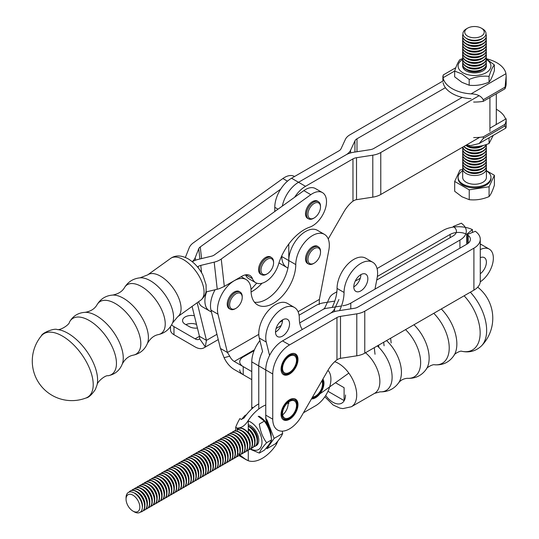 <?xml version="1.0" encoding="UTF-8"?>
<svg xmlns="http://www.w3.org/2000/svg" width="539" height="539" viewBox="0 0 539 539"><rect width="100%" height="100%" fill="white"/><g stroke="black" fill="none" stroke-linecap="round" stroke-linejoin="round"><path stroke-width="0.81" d="M170.492 326.607L170.492 329.875A11.865 6.852 180 0 0 173.969 334.712L195.111 346.921A17.794 10.275 -120 0 0 204.011 347.803A17.794 10.275 -120 0 0 205.278 346.826L206.45 340.372L197.173 302.743M205.278 346.826L199.632 338.809L199.464 336.336L206.45 340.372L216.947 334.315M199.632 338.809A7.91 4.568 60 0 1 199.066 339.247A7.91 4.568 60 0 1 195.111 338.849L199.464 336.336L192.079 306.401M173.969 334.712L173.969 326.641L195.111 338.849M197.415 328.042A8.9 5.134 180 0 1 189.344 326.641L185.153 324.222A8.9 5.134 180 0 1 182.546 320.59A8.9 5.134 180 0 1 194.384 315.739M191.358 306.913L192.1 306.489M173.969 326.641A11.865 6.852 180 0 1 171.651 324.754M185.888 324.646A8.9 5.134 180 0 1 196.526 324.444M251.073 291.963A31.633 18.265 120 0 0 261.967 283.258M215.101 289.746A23.723 13.697 120 0 0 210.992 310.154L217.978 314.19L227.424 352.486L229.742 356.191A7.91 4.568 -120 0 0 234.256 361.453L243.21 366.621A11.865 6.852 180 0 1 239.74 361.777A11.865 6.852 180 0 1 243.21 356.939L254.125 350.633L243.21 356.939A11.865 6.852 180 0 0 239.74 361.777A11.865 6.852 180 0 0 243.21 366.621L251.774 371.566M229.742 356.191L224.089 357.687A17.794 10.275 -120 0 0 234.256 369.525L243.21 374.693A11.865 6.852 180 0 1 239.74 369.848A11.865 6.852 180 0 0 243.21 374.693L251.774 379.638M319.216 304.535L319.384 299.394L328.83 250.19A23.723 13.697 -60 0 0 324.411 234.357L317.424 230.321A23.723 13.697 120 0 0 299.138 236.682A23.723 13.697 120 0 0 288.783 260.553A31.633 18.265 -60 0 1 277.214 289.847A31.633 18.265 -60 0 1 254.482 302.211M258.781 334.382L227.424 352.486L220.431 348.45L224.089 357.687M210.992 310.154L220.431 348.45M288.783 260.553L295.77 264.588A23.723 13.697 -60 0 1 306.132 240.717A23.723 13.697 -60 0 1 324.411 234.357M295.77 264.588A31.633 18.265 -60 0 1 281.964 296.43A31.633 18.265 -60 0 1 257.588 304.906A31.633 18.265 -60 0 1 251.033 290.42A23.723 13.697 -60 0 0 246.121 279.559L241.155 276.696M217.978 314.19A23.723 13.697 -60 0 1 225.996 288.015A23.723 13.697 -60 0 1 246.121 279.559M317.99 246.633A9.938 5.734 120 0 0 317.518 246.303A9.938 5.734 120 0 0 307.58 252.036A9.938 5.734 120 0 0 307.58 263.51A9.938 5.734 120 0 0 308.099 263.753M239.693 291.828A9.938 5.734 120 0 0 239.222 291.505A9.938 5.734 120 0 0 229.291 297.238A9.938 5.734 120 0 0 229.291 308.712A9.938 5.734 120 0 0 229.809 308.955M294.55 176.509L294.449 176.448A19.775 11.413 120 0 0 282.874 178.524L193.279 242.887A15.82 10.174 -6.4 0 0 189.223 247.738L185.672 256.679A5.929 3.813 -6.4 0 1 185.268 257.413M199.902 258.989L198.743 248.742L195.199 257.682A15.82 10.174 173.6 0 1 192.228 261.678M198.743 248.742A5.929 3.813 173.6 0 1 200.265 246.923L280.657 189.176M205.938 291.963L217.237 289.234A15.82 10.174 -6.4 0 0 219.973 288.392L224.318 286.404L241.957 276.231A15.82 9.129 -60 0 1 249.86 275.449A15.82 9.129 -60 0 1 252.461 278.67A19.775 11.413 120 0 0 255.715 282.692A19.775 11.413 120 0 0 278.495 264.366A39.542 22.833 -60 0 1 309.777 227.128A19.775 11.413 120 0 0 324.855 210.223A19.775 11.413 120 0 0 322.416 192.591A19.775 11.413 120 0 0 310.835 194.667L221.239 259.03A15.82 10.174 173.6 0 1 214.185 262.149L200.771 265.397A5.929 3.813 173.6 0 0 198.123 266.562L197.55 266.98M322.416 192.591L315.423 188.556A19.775 11.413 120 0 0 303.841 190.631L214.246 254.994A5.929 3.813 -6.4 0 1 211.605 256.16L198.184 259.407A15.82 10.174 -6.4 0 0 192.322 261.752M308.079 218.564A9.938 5.734 -60 0 1 307.56 218.322A9.938 5.734 -60 0 1 305.505 213.909A9.938 5.734 -60 0 1 309.784 203.83A9.938 5.734 -60 0 1 317.498 201.114A9.938 5.734 -60 0 1 317.963 201.438M261.152 274.418A9.938 5.734 -60 0 1 260.633 274.176A9.938 5.734 -60 0 1 258.579 269.763A9.938 5.734 -60 0 1 262.857 259.683A9.938 5.734 -60 0 1 270.571 256.968A9.938 5.734 -60 0 1 271.043 257.292M245.555 274.843A19.775 11.413 120 0 0 248.728 278.656L255.715 282.692M62.436 336.087A38.579 19.411 54.3 0 1 90.181 370.05A38.579 19.411 54.3 0 1 85.984 397.998L85.984 397.998C88.571 397.667 91.704 394.817 95.39 389.441L97.04 384.94A37.11 18.67 54.3 0 0 67.981 333.311A37.11 18.67 54.3 0 0 57.262 329.558C54.23 327.968 42.029 332.853 41.362 335.871A38.579 19.411 54.3 0 1 62.436 336.087M86.004 397.991A39.542 39.542 0 0 1 41.335 335.898A38.579 19.411 54.3 0 1 41.362 335.871M230.294 309.231L229.318 308.665A9.884 5.707 -60 0 1 227.498 301.955A9.884 5.707 -60 0 1 232.43 293.371A9.884 5.707 -60 0 1 239.201 291.545L240.178 292.111A9.884 5.707 120 0 0 233.414 293.937A9.884 5.707 120 0 0 228.475 302.52A9.884 5.707 120 0 0 230.294 309.231A9.884 5.707 120 0 0 235.233 308.746L235.934 308.342A8.9 5.134 -60 0 1 229.641 304.71A8.9 5.134 -60 0 1 235.934 293.809A8.9 5.134 -60 0 1 242.227 297.44A8.9 5.134 -60 0 1 242.018 299.408A8.9 5.134 -60 0 1 235.934 308.342M242.227 297.44L242.227 296.639A9.884 5.707 120 0 0 240.178 292.111M308.564 218.841L307.587 218.275A9.884 5.707 -60 0 1 305.768 211.564A9.884 5.707 -60 0 1 310.7 202.981A9.884 5.707 -60 0 1 317.471 201.155L318.448 201.721A9.884 5.707 120 0 0 311.683 203.54A9.884 5.707 120 0 0 306.745 212.13A9.884 5.707 120 0 0 308.564 218.841A9.884 5.707 120 0 0 313.509 218.356L314.203 217.951A8.9 5.134 -60 0 1 307.917 214.32A8.9 5.134 -60 0 1 314.203 203.419A8.9 5.134 -60 0 1 320.496 207.05A8.9 5.134 -60 0 1 320.287 209.017A8.9 5.134 -60 0 1 314.203 217.951M320.496 207.05L320.496 206.242A9.884 5.707 120 0 0 318.448 201.721M261.637 274.695L260.66 274.129A9.884 5.707 -60 0 1 258.841 267.418A9.884 5.707 -60 0 1 263.78 258.835A9.884 5.707 -60 0 1 270.544 257.009L271.521 257.575A9.884 5.707 120 0 0 264.757 259.394A9.884 5.707 120 0 0 259.818 267.984A9.884 5.707 120 0 0 261.637 274.695A9.884 5.707 120 0 0 266.583 274.21L267.283 273.805A8.9 5.134 -60 0 1 260.991 270.174A8.9 5.134 -60 0 1 267.283 259.272A8.9 5.134 -60 0 1 273.569 262.904A8.9 5.134 -60 0 1 273.367 264.871A8.9 5.134 -60 0 1 267.283 273.805M273.569 262.904L273.569 262.102A9.884 5.707 120 0 0 271.521 257.575M308.584 264.029L307.607 263.47A9.884 5.707 -60 0 1 305.788 256.753A9.884 5.707 -60 0 1 310.727 248.169A9.884 5.707 -60 0 1 317.491 246.343L318.468 246.909A9.884 5.707 120 0 0 311.704 248.735A9.884 5.707 120 0 0 306.765 257.319A9.884 5.707 120 0 0 308.584 264.029A9.884 5.707 120 0 0 313.53 263.544L314.23 263.14A8.9 5.134 -60 0 1 307.937 259.508A8.9 5.134 -60 0 1 314.224 248.607A8.9 5.134 -60 0 1 320.516 252.239A8.9 5.134 -60 0 1 320.314 254.206A8.9 5.134 -60 0 1 314.23 263.14M320.516 252.239L320.516 251.437A9.884 5.707 120 0 0 318.468 246.909M462.678 154.733A11.865 6.852 -0 0 0 462.671 154.909A11.865 6.852 -0 0 0 474.536 161.754A11.865 6.852 -0 0 0 486.394 154.895A11.865 6.852 -0 0 0 486.394 154.72M454.687 181.441L454.694 191.278L461.97 196.775L469.24 199.679C475.856 200.4 482.466 199.369 489.082 196.594C490.854 194.525 492.633 190.698 494.404 185.133L494.398 175.296L489.075 186.763L469.233 189.843L454.687 181.441L460.01 169.98L462.678 169.563M469.233 189.843L469.24 199.679M486.151 51.629A11.865 6.852 180 0 1 486.346 52.869A11.865 6.852 180 0 1 474.488 59.728A11.865 6.852 180 0 1 462.624 52.876A11.865 6.852 180 0 1 462.819 51.643M462.624 53.058A11.865 6.852 -0 0 0 462.624 53.233A11.865 6.852 -0 0 0 474.488 60.078A11.865 6.852 -0 0 0 486.346 53.22A11.865 6.852 -0 0 0 486.346 53.044M462.624 50.228A11.865 6.852 -0 0 0 462.624 50.41A11.865 6.852 -0 0 0 474.488 57.255A11.865 6.852 -0 0 0 486.346 50.396A11.865 6.852 -0 0 0 486.346 50.221M486.151 48.806A11.865 6.852 180 0 1 486.346 50.046A11.865 6.852 180 0 1 474.488 56.898A11.865 6.852 180 0 1 462.624 50.053A11.865 6.852 180 0 1 462.812 48.82M467.589 28.169L466.329 28.904A11.535 6.663 -0 0 0 466.316 38.323A11.535 6.663 -0 0 0 482.627 38.323A11.535 6.663 -0 0 0 482.627 28.897A11.535 6.663 -0 0 0 482.621 28.89L481.354 28.163A9.742 5.626 -0 0 0 481.354 28.163A9.742 5.626 -0 0 0 467.589 28.169A9.742 5.626 -0 0 0 467.582 36.126A9.742 5.626 -0 0 0 481.361 36.126A9.742 5.626 -0 0 0 481.361 28.169M489.075 186.763L489.082 196.594M486.158 57.282A11.865 6.852 180 0 1 486.353 58.515A11.865 6.852 180 0 1 474.488 65.374A11.865 6.852 180 0 1 462.624 58.529A11.865 6.852 180 0 1 462.819 57.289M486.205 164.604A11.865 6.852 180 0 1 486.4 165.844A11.865 6.852 180 0 1 474.542 172.702A11.865 6.852 180 0 1 462.678 165.85A11.865 6.852 180 0 1 462.873 164.617M485.962 34.206A11.865 6.852 180 0 1 486.34 35.924A11.865 6.852 180 0 1 474.482 42.776A11.865 6.852 180 0 1 462.617 35.931A11.865 6.852 180 0 1 462.994 34.213M486.158 60.105A11.865 6.852 180 0 1 486.353 61.338A11.865 6.852 180 0 1 474.495 68.197A11.865 6.852 180 0 1 462.624 61.352A11.865 6.852 180 0 1 462.819 60.119M462.63 61.527A11.865 6.852 -0 0 0 462.624 61.702A11.865 6.852 -0 0 0 474.495 68.554A11.865 6.852 -0 0 0 486.353 61.695A11.865 6.852 -0 0 0 486.346 61.52M462.63 55.881A11.865 6.852 -0 0 0 462.624 56.056A11.865 6.852 -0 0 0 474.488 62.901A11.865 6.852 -0 0 0 486.353 56.043A11.865 6.852 -0 0 0 486.346 55.867M486.158 54.459A11.865 6.852 180 0 1 486.346 55.692A11.865 6.852 180 0 1 474.488 62.551A11.865 6.852 180 0 1 462.624 55.706A11.865 6.852 180 0 1 462.819 54.466M486.198 153.305A11.865 6.852 180 0 1 486.394 154.545A11.865 6.852 180 0 1 474.536 161.404A11.865 6.852 180 0 1 462.671 154.558A11.865 6.852 180 0 1 462.866 153.319M486.407 170.681L494.398 175.296M486.198 144.836A11.865 6.852 180 0 1 486.394 146.069A11.865 6.852 180 0 1 475.405 152.908A11.865 6.852 180 0 1 462.799 147.093M462.678 166.032A11.865 6.852 -0 0 0 462.678 166.207A11.865 6.852 -0 0 0 474.542 173.053A11.865 6.852 -0 0 0 486.4 166.194A11.865 6.852 -0 0 0 486.4 166.019M462.624 47.405A11.865 6.852 -0 0 0 462.617 47.58A11.865 6.852 -0 0 0 474.488 54.432A11.865 6.852 -0 0 0 486.346 47.573A11.865 6.852 -0 0 0 486.34 47.398M462.678 170.829A16.439 9.5 -0 0 0 458.103 177.412A16.439 9.5 -0 0 0 474.549 186.898A16.439 9.5 -0 0 0 490.982 177.392A16.439 9.5 -0 0 0 486.407 170.823M458.103 177.412L458.103 178.375A16.439 9.5 -0 0 0 474.549 187.868A16.439 9.5 -0 0 0 490.982 178.362L490.982 177.392M486.205 167.427A11.865 6.852 180 0 1 486.4 168.667A11.865 6.852 180 0 1 474.542 175.525A11.865 6.852 180 0 1 462.678 168.68A11.865 6.852 180 0 1 462.873 167.44M462.617 36.106A11.865 6.852 -0 0 0 462.617 36.288A11.865 6.852 -0 0 0 474.482 43.133A11.865 6.852 -0 0 0 486.34 36.275A11.865 6.852 -0 0 0 486.34 36.1M462.624 44.582A11.865 6.852 -0 0 0 462.617 44.757A11.865 6.852 -0 0 0 474.482 51.603A11.865 6.852 -0 0 0 486.346 44.75A11.865 6.852 -0 0 0 486.34 44.569M486.151 43.16A11.865 6.852 180 0 1 486.346 44.393A11.865 6.852 180 0 1 474.482 51.252A11.865 6.852 180 0 1 462.617 44.407A11.865 6.852 180 0 1 462.812 43.167M486.171 144.553A11.865 6.852 180 0 1 476.213 150.037A11.865 6.852 180 0 1 463.991 146.399M463.789 146.52A11.865 6.852 -0 0 0 476.328 150.381A11.865 6.852 -0 0 0 486.286 144.519M486.151 40.337A11.865 6.852 180 0 1 486.34 41.57A11.865 6.852 180 0 1 474.482 48.429A11.865 6.852 180 0 1 462.617 41.584A11.865 6.852 180 0 1 462.812 40.344M462.617 38.936A11.865 6.852 -0 0 0 462.617 39.111A11.865 6.852 -0 0 0 474.482 45.956A11.865 6.852 -0 0 0 486.34 39.098A11.865 6.852 -0 0 0 486.34 38.923M486.144 37.508A11.865 6.852 180 0 1 486.34 38.747A11.865 6.852 180 0 1 474.482 45.606A11.865 6.852 180 0 1 462.617 38.754A11.865 6.852 180 0 1 462.812 37.521M462.624 41.759A11.865 6.852 -0 0 0 462.617 41.934A11.865 6.852 -0 0 0 474.482 48.779A11.865 6.852 -0 0 0 486.346 41.921A11.865 6.852 -0 0 0 486.34 41.746M462.678 168.68L462.684 177.405A11.865 6.852 -0 0 0 474.549 184.257A11.865 6.852 -0 0 0 486.407 177.398L486.4 168.667M486.158 62.928A11.865 6.852 180 0 1 486.353 64.168A11.865 6.852 180 0 1 474.495 71.02A11.865 6.852 180 0 1 462.63 64.175A11.865 6.852 180 0 1 462.819 62.942M462.63 64.35A11.865 6.852 -0 0 0 462.63 64.532A11.865 6.852 -0 0 0 474.495 71.377A11.865 6.852 -0 0 0 486.353 64.518A11.865 6.852 -0 0 0 486.353 64.343M481.94 145.779A11.865 6.852 180 0 1 469.226 146.561L465.649 145.442M466.12 145.618A11.865 6.852 -0 0 0 483.18 145.469M462.671 149.081A11.865 6.852 -0 0 0 462.671 149.263A11.865 6.852 -0 0 0 474.536 156.108A11.865 6.852 -0 0 0 486.394 149.249A11.865 6.852 -0 0 0 486.387 149.074M486.198 147.659A11.865 6.852 180 0 1 486.394 148.892A11.865 6.852 180 0 1 474.536 155.751A11.865 6.852 180 0 1 462.671 148.905A11.865 6.852 180 0 1 462.86 147.673M462.725 147.127A11.865 6.852 -0 0 0 475.135 153.271A11.865 6.852 -0 0 0 486.394 146.426A11.865 6.852 -0 0 0 486.387 146.244M462.63 58.704A11.865 6.852 -0 0 0 462.624 58.879A11.865 6.852 -0 0 0 474.488 65.724A11.865 6.852 -0 0 0 486.353 58.872A11.865 6.852 -0 0 0 486.346 58.69M486.198 150.482A11.865 6.852 180 0 1 486.394 151.722A11.865 6.852 180 0 1 474.536 158.581A11.865 6.852 180 0 1 462.671 151.728A11.865 6.852 180 0 1 462.866 150.496M462.671 151.91A11.865 6.852 -0 0 0 462.671 152.086A11.865 6.852 -0 0 0 474.536 158.931A11.865 6.852 -0 0 0 486.394 152.072A11.865 6.852 -0 0 0 486.394 151.897M462.678 160.379A11.865 6.852 -0 0 0 462.671 160.555A11.865 6.852 -0 0 0 474.542 167.407A11.865 6.852 -0 0 0 486.4 160.548A11.865 6.852 -0 0 0 486.394 160.366M462.678 163.202A11.865 6.852 -0 0 0 462.678 163.384A11.865 6.852 -0 0 0 474.542 170.23A11.865 6.852 -0 0 0 486.4 163.371A11.865 6.852 -0 0 0 486.394 163.196M486.205 161.781A11.865 6.852 180 0 1 486.4 163.014A11.865 6.852 180 0 1 474.542 169.873A11.865 6.852 180 0 1 462.678 163.027A11.865 6.852 180 0 1 462.866 161.794M486.205 158.958A11.865 6.852 180 0 1 486.4 160.191A11.865 6.852 180 0 1 474.542 167.05A11.865 6.852 180 0 1 462.671 160.204A11.865 6.852 180 0 1 462.866 158.971M486.151 45.983A11.865 6.852 180 0 1 486.346 47.216A11.865 6.852 180 0 1 474.488 54.075A11.865 6.852 180 0 1 462.617 47.23A11.865 6.852 180 0 1 462.812 45.997M486.205 156.135A11.865 6.852 180 0 1 486.4 157.368A11.865 6.852 180 0 1 474.536 164.227A11.865 6.852 180 0 1 462.671 157.381A11.865 6.852 180 0 1 462.866 156.142M462.678 157.556A11.865 6.852 -0 0 0 462.671 157.732A11.865 6.852 -0 0 0 474.536 164.577A11.865 6.852 -0 0 0 486.4 157.718A11.865 6.852 -0 0 0 486.394 157.543M455.819 67.692L443.213 74.975L443.071 77.737A31.633 18.272 -0 0 0 471.032 93.88C477.103 94.022 481.179 95.969 483.261 99.728L483.261 101.345A31.633 18.272 180 0 1 473.653 102.053M506.148 76.053L506.155 83.767A31.633 18.272 180 0 1 504.922 88.827L506.148 76.053L505.959 73.695A31.633 18.272 -0 0 0 486.353 58.764M471.039 98.718A31.633 18.272 180 0 1 443.078 82.575M483.261 101.345L504.922 88.827M506.168 119.274L506.175 126.988L505.845 128.1L504.942 125.944L504.935 124.334A31.633 18.272 -0 0 0 506.168 119.274A31.633 18.272 -0 0 0 506.161 118.782L489.931 128.161M473.673 137.56A31.633 18.272 -0 0 0 483.281 136.852L483.281 138.462L479.11 143.549L471.059 145.523A31.633 18.272 180 0 1 466.383 145.018M505.616 119.092A31.633 18.272 -0 0 0 496.298 109.249M483.281 136.852L504.935 124.334M469.226 145.375L469.226 146.561C475.843 147.282 482.459 146.258 489.075 143.482L489.075 137.789M493.232 135.383L489.075 143.482M454.66 71.06L461.923 73.958L469.193 79.455L469.193 85.229L461.93 82.332L454.66 76.841L454.66 71.06C456.432 65.489 458.204 61.668 459.976 59.593L462.624 58.603M469.193 79.455C475.809 76.679 482.425 75.649 489.041 76.376L489.048 82.15C490.82 80.075 492.592 76.255 494.364 70.683L494.364 64.902L486.346 58.994M489.048 82.15C482.432 84.926 475.816 85.95 469.193 85.229M489.041 76.376C490.82 70.804 492.592 66.977 494.364 64.902M462.671 59.472A16.413 9.48 -0 0 0 463.001 72.792A16.413 9.48 -0 0 0 486.063 72.758A16.413 9.48 -0 0 0 486.313 59.438M486.293 65.219A11.865 6.852 180 0 1 474.603 72.886A11.865 6.852 180 0 1 462.711 65.334M211.456 312.054L202.415 306.832A21.749 12.559 -60 0 1 198.595 301.719M209.401 310.868A21.749 12.559 -60 0 1 206.599 291.808A21.749 12.559 -60 0 0 209.401 310.868M256.712 283.164L251.012 289.436M445.389 87.695L356.986 138.792L356.993 151.728M443.961 80.452L350 134.757A17.794 10.281 -0 0 0 345.391 139.365L341.025 148.777A7.91 4.568 -0 0 1 338.984 150.826L291.545 178.241A23.723 13.697 -60 0 0 274.782 207.306L274.782 211.51M356.986 138.792A7.91 4.568 180 0 0 354.938 140.841L350.579 150.253A17.794 10.281 180 0 1 345.971 154.861L298.539 182.276L291.545 178.241M278.973 262.857A23.723 13.697 120 0 0 279.714 263.342L286.708 267.378A23.723 13.697 120 0 1 281.789 256.53A23.723 13.697 120 0 0 286.708 267.378L287.934 268.092M288.776 244.052L288.783 260.566L281.789 256.53L281.789 255.762L281.513 256.369M462.192 97.391L373.783 148.488A7.91 4.568 -0 0 1 370.239 149.674L353.948 152.2A17.794 10.281 -0 0 0 345.971 154.861L298.539 182.276A23.723 13.697 -60 0 0 282.321 206.093A23.723 13.697 -60 0 1 298.539 182.276L305.525 186.312L352.964 158.897A7.91 4.568 180 0 1 356.508 157.711L356.528 199.673L372.813 197.146A17.794 10.281 -0 0 0 380.79 194.485L479.703 137.317M328.238 238.979L343.936 211.76A23.723 13.697 -60 0 1 352.984 201.135L355.282 199.935A7.91 4.568 180 0 1 356.528 199.673M495.988 124.657A21.749 12.565 -0 0 0 496.304 122.515L496.291 93.813M479.097 95.693L380.77 152.524A17.794 10.281 180 0 1 372.793 155.185L356.508 157.711M294.638 197.247A23.723 13.697 -60 0 1 305.525 186.312M303.464 412.759L315.531 405.793A21.749 12.559 120 0 0 329.241 388.141A21.749 12.559 120 0 0 327.934 370.374A21.749 12.559 120 0 1 329.241 388.141A21.749 12.559 120 0 1 315.531 405.793A21.749 12.559 120 0 0 329.241 388.141A21.749 12.559 120 0 0 327.934 370.374M265.774 415.967A21.749 12.559 120 0 0 269.379 426.127A21.749 12.559 120 0 1 265.774 415.967A21.749 12.559 120 0 0 269.379 426.127M311.461 398.9A11.912 6.879 120 0 0 321.487 391.469A11.912 6.879 120 0 0 322.908 379.079A11.912 6.879 120 0 1 321.487 391.469A11.912 6.879 120 0 1 311.461 398.9A11.912 6.879 120 0 0 321.487 391.469A11.912 6.879 120 0 0 322.908 379.079M288.015 402.492A9.884 5.707 -60 0 1 282.645 414.902M288.702 401.959A10.874 6.279 -60 0 1 288.816 402.983A10.874 6.279 -60 0 1 288.823 403.448M321.844 380.925A9.884 5.707 -60 0 1 320.469 390.89A9.884 5.707 -60 0 1 312.526 397.054M322.362 380.022A10.874 6.279 -60 0 1 323.205 383.128A10.874 6.279 -60 0 1 323.218 383.593A10.874 6.279 -60 0 1 315.531 396.913A10.874 6.279 -60 0 1 312.007 397.957M312.364 398.314A11.865 6.852 120 0 0 314.83 397.317L315.531 396.913M450.126 234.438L377.367 276.446L450.126 234.438A11.865 6.852 180 0 1 465.319 233.67L466.74 234.249L472.413 229.574L470.985 228.994A21.749 12.559 0 0 0 443.132 230.402L377.064 268.55L443.132 230.402A21.749 12.559 0 0 1 470.985 228.994L472.413 229.574L472.413 232.45L472.413 229.574L466.74 234.249L465.319 233.67A11.865 6.852 180 0 0 450.126 234.438L450.126 237.686L450.126 234.438M360.281 278.239L355.194 281.176L360.281 278.239M336.882 291.747L333.991 293.418A17.794 10.275 0 0 0 329.39 298.02L325.024 307.425A7.91 4.568 0 0 1 322.976 309.474L299.704 322.908L322.976 309.474A7.91 4.568 0 0 0 325.024 307.425L329.39 298.02A17.794 10.275 0 0 1 333.991 293.418L336.882 291.747M467.246 243.938L467.246 234.539L468.25 235.361A11.865 6.852 0 0 1 470.392 239.296A11.865 6.852 0 0 1 466.915 244.133L357.775 307.149A7.91 4.568 0 0 1 354.231 308.328L337.946 310.848A17.794 10.275 0 0 0 329.969 313.509A17.794 10.275 180 0 0 334.571 308.901L338.937 299.502L334.571 308.901A17.794 10.275 180 0 1 329.969 313.509L282.53 340.891L289.524 344.926L336.956 317.545A7.91 4.568 180 0 1 340.5 316.359L340.5 358.334L356.791 355.814A17.794 10.275 0 0 0 364.768 353.16L473.909 290.144A21.749 12.559 0 0 0 480.276 281.264L480.276 239.296A21.749 12.559 180 0 1 473.909 248.169L364.768 311.185A17.794 10.275 180 0 1 356.791 313.839L340.5 316.359M466.74 244.234L466.74 234.249L466.74 244.234M268.725 424.442A23.723 13.697 120 0 1 265.754 415.151A23.723 13.697 120 0 0 268.725 424.442A23.723 13.697 120 0 1 265.754 415.151L265.754 369.949A23.723 13.697 -60 0 1 282.53 340.891L329.969 313.509L282.53 340.891A23.723 13.697 -60 0 0 265.754 369.949L265.754 415.151L265.754 369.949L258.767 365.914L258.767 409.013L258.767 365.914A23.723 13.697 -60 0 1 262.574 351.435L259.266 338.027A23.723 13.697 120 0 1 267.283 311.852A23.723 13.697 120 0 1 287.408 303.396A23.723 13.697 120 0 0 267.283 311.852A23.723 13.697 120 0 0 259.266 338.027L262.574 351.435A23.723 13.697 -60 0 0 258.767 365.914A23.723 13.697 -60 0 1 262.574 351.435M282.53 340.891A23.723 13.697 -60 0 0 265.754 369.949L272.747 373.985L272.747 419.187A23.723 13.697 120 0 0 277.659 430.048A23.723 13.697 120 0 0 301.389 416.351L327.907 370.414A23.723 13.697 -60 0 1 336.956 359.789L339.26 358.597A7.91 4.568 180 0 1 340.5 358.334M467.246 234.539L475.344 231.265L476.348 232.093A21.749 12.559 180 0 1 480.276 239.296M281.068 369.188A11.959 6.906 -60 0 1 286.29 357.148A11.959 6.906 -60 0 1 295.507 353.941A11.959 6.906 -60 0 1 295.507 367.753A11.959 6.906 -60 0 1 283.541 374.659A11.959 6.906 -60 0 1 281.068 369.188M281.068 414.39A11.959 6.906 -60 0 1 286.29 402.35A11.959 6.906 -60 0 1 295.507 399.143A11.959 6.906 -60 0 1 295.507 412.955A11.959 6.906 -60 0 1 283.541 419.861A11.959 6.906 -60 0 1 281.068 414.39M272.747 373.985A23.723 13.697 -60 0 1 289.524 344.926M282.53 368.339A9.884 5.707 -60 0 1 286.849 358.388A9.884 5.707 -60 0 1 294.469 355.74A9.884 5.707 -60 0 1 294.469 367.153A9.884 5.707 -60 0 1 284.579 372.86A9.884 5.707 -60 0 1 282.53 368.339M297.211 359.863A10.874 6.279 -60 0 1 289.524 373.183A10.874 6.279 -60 0 1 281.836 368.743A10.874 6.279 -60 0 1 289.524 355.423A10.874 6.279 -60 0 1 297.211 359.863L297.211 359.055A11.865 6.852 120 0 0 294.759 353.624A11.865 6.852 120 0 0 294.685 353.584M282.82 374.127A11.865 6.852 120 0 0 282.894 374.174A11.865 6.852 120 0 0 288.823 373.581L289.524 373.183M282.53 413.541A9.884 5.707 -60 0 1 286.849 403.59A9.884 5.707 -60 0 1 294.469 400.942A9.884 5.707 -60 0 1 294.469 412.355A9.884 5.707 -60 0 1 284.579 418.062A9.884 5.707 -60 0 1 282.53 413.541M297.211 405.065A10.874 6.279 -60 0 1 289.524 418.385A10.874 6.279 -60 0 1 281.836 413.945A10.874 6.279 -60 0 1 289.524 400.625A10.874 6.279 -60 0 1 297.211 405.065L297.211 404.257A11.865 6.852 120 0 0 294.759 398.826A11.865 6.852 120 0 0 294.685 398.786M282.82 419.329A11.865 6.852 120 0 0 282.894 419.376A11.865 6.852 120 0 0 288.823 418.783L289.524 418.385M453.265 227.094L453.265 226.468L454.269 227.29A11.865 6.852 0 0 1 456.412 231.218A11.865 6.852 0 0 1 452.935 236.062L376.721 280.064M334.78 301.106L323.966 302.777A17.794 10.275 0 0 0 315.989 305.438L299.078 315.2M281.176 325.529L276.089 328.473M341.477 305.977L326.519 308.288A7.91 4.568 180 0 0 322.976 309.474L299.704 322.908M453.265 226.468L461.364 223.193L462.361 224.022A21.749 12.559 180 0 1 466.296 231.218A21.749 12.559 180 0 1 459.929 240.098L350.788 303.113A17.794 10.275 180 0 1 342.811 305.768M265.754 369.949L258.767 365.914L258.767 409.013M259.899 340.594A23.723 13.697 -60 0 0 251.774 361.878L251.774 407.08A23.723 13.697 120 0 0 251.787 407.848A10.874 6.279 120 0 0 251.774 407.969L251.774 408.933M377.105 278.063L374.976 289.147L377.105 278.063A23.723 13.697 -60 0 0 372.685 262.23A23.723 13.697 -60 0 1 377.105 278.063M251.801 360.807A8.9 5.134 180 0 1 251.794 360.571A8.9 5.134 180 0 1 251.854 359.958A8.9 5.134 180 0 0 251.794 360.571A8.9 5.134 180 0 0 251.801 360.807M332.145 307.419A31.633 18.265 120 0 0 337.057 288.426A23.723 13.697 120 0 1 347.412 264.548A23.723 13.697 120 0 1 365.698 258.194A23.723 13.697 120 0 0 347.412 264.548A23.723 13.697 120 0 0 337.057 288.426A31.633 18.265 120 0 1 332.145 307.419M282.571 319.849A9.938 5.734 -60 0 1 275.51 332.078A9.938 5.734 -60 0 0 282.571 319.849M360.861 274.647A9.938 5.734 -60 0 1 353.8 286.876A9.938 5.734 -60 0 0 360.861 274.647M269.561 355.471L266.253 342.063A23.723 13.697 -60 0 1 274.27 315.888A23.723 13.697 -60 0 1 294.395 307.432A23.723 13.697 -60 0 1 299.313 318.293A31.633 18.265 120 0 0 302.305 329.477A31.633 18.265 120 0 1 299.313 318.293A23.723 13.697 -60 0 0 294.395 307.432A23.723 13.697 -60 0 0 274.27 315.888A23.723 13.697 -60 0 0 266.253 342.063L259.266 338.027L266.253 342.063L269.561 355.471M360.827 274.668A9.938 5.734 120 0 0 353.8 286.836A9.938 5.734 120 0 0 355.855 291.383A9.938 5.734 120 0 0 365.792 285.643A9.938 5.734 120 0 0 365.792 274.176A9.938 5.734 120 0 0 360.827 274.668A9.938 5.734 120 0 0 353.8 286.836A9.938 5.734 120 0 0 355.855 291.383A9.938 5.734 120 0 0 365.792 285.643A9.938 5.734 120 0 0 365.792 274.176A9.938 5.734 120 0 0 360.827 274.668M282.53 319.87A9.938 5.734 120 0 0 275.51 332.037A9.938 5.734 120 0 0 277.565 336.585A9.938 5.734 120 0 0 287.503 330.845A9.938 5.734 120 0 0 287.503 319.378A9.938 5.734 120 0 0 282.53 319.87A9.938 5.734 120 0 0 275.51 332.037A9.938 5.734 120 0 0 277.565 336.585A9.938 5.734 120 0 0 287.503 330.845A9.938 5.734 120 0 0 287.503 319.378A9.938 5.734 120 0 0 282.53 319.87M344.05 292.461A23.723 13.697 -60 0 1 354.406 268.584A23.723 13.697 -60 0 1 372.685 262.23A23.723 13.697 -60 0 0 354.406 268.584A23.723 13.697 -60 0 0 344.05 292.461L337.057 288.426L344.05 292.461A31.633 18.265 120 0 1 339.55 310.599A31.633 18.265 120 0 0 344.05 292.461M311.508 398.82L318.536 394.622A59.317 34.247 120 0 0 322.915 391.745L348.827 373.103M480.256 281.823A19.775 11.413 120 0 0 492.451 264.373A19.775 11.413 120 0 0 489.257 249.106L482.257 245.063A19.775 11.413 120 0 0 480.276 244.308A19.775 11.413 120 0 1 482.264 245.07L480.276 243.918M265.767 415.919A10.874 6.279 120 0 0 265.754 416.041L265.754 418.203A10.874 6.279 120 0 0 266.657 420.898M480.276 257.655A9.938 5.734 -60 0 1 484.339 257.622A9.938 5.734 -60 0 1 486.016 264.999A9.938 5.734 -60 0 1 480.276 273.745M489.257 249.106A19.775 11.413 120 0 0 480.276 249.591M251.774 407.969L252.427 408.346M461.283 351.165C469.051 352.991 475.789 351.233 481.482 345.883L481.482 345.883A38.579 22.274 -120 0 0 486.65 330.42A38.579 22.274 -120 0 0 470.365 292.192M327.968 391.287L344.091 400.598L344.091 387.682L335.474 382.71M245.05 452.1A11.865 6.852 -120 0 0 245.205 452.019A11.865 6.852 -120 0 0 246.539 441.091A11.865 6.852 -120 0 0 237.099 431.133M235.698 430.917A11.865 6.852 -120 0 0 233.347 431.469A11.865 6.852 -120 0 0 233.192 431.564M266.879 419.672L274.135 438.396L266.879 448.731L275.395 443.813C279.33 439.494 281.749 436.051 282.658 433.477L282.281 431.16M274.135 438.396L282.658 433.477M143.987 483.281A11.865 6.852 60 0 1 144.957 482.499A11.865 6.852 60 0 1 156.822 489.345A11.865 6.852 60 0 1 156.822 503.042A11.865 6.852 60 0 1 155.656 503.493M156.977 502.954A11.865 6.852 -120 0 0 157.132 502.867A11.865 6.852 -120 0 0 157.132 489.169A11.865 6.852 -120 0 0 145.267 482.317A11.865 6.852 -120 0 0 145.112 482.412M183.132 460.683A11.865 6.852 60 0 1 184.109 459.895A11.865 6.852 60 0 1 195.967 466.747A11.865 6.852 60 0 1 195.967 480.444A11.865 6.852 60 0 1 194.801 480.896M196.122 480.35A11.865 6.852 -120 0 0 196.277 480.269A11.865 6.852 -120 0 0 196.277 466.572A11.865 6.852 -120 0 0 184.412 459.72A11.865 6.852 -120 0 0 184.264 459.814M154.525 504.363A11.865 6.852 -120 0 0 154.68 504.282A11.865 6.852 -120 0 0 154.68 490.584A11.865 6.852 -120 0 0 142.822 483.732A11.865 6.852 -120 0 0 142.667 483.827M141.541 484.696A11.865 6.852 60 0 1 142.512 483.907A11.865 6.852 60 0 1 154.376 490.759A11.865 6.852 60 0 1 154.376 504.457A11.865 6.852 60 0 1 153.211 504.908M217.385 440.909A11.865 6.852 60 0 1 218.362 440.12A11.865 6.852 60 0 1 230.22 446.972A11.865 6.852 60 0 1 230.22 460.67A11.865 6.852 60 0 1 229.055 461.114M173.349 466.336A11.865 6.852 60 0 1 174.319 465.548A11.865 6.852 60 0 1 186.184 472.393A11.865 6.852 60 0 1 186.184 486.097A11.865 6.852 60 0 1 185.018 486.542M186.332 486.003A11.865 6.852 -120 0 0 186.487 485.915A11.865 6.852 -120 0 0 186.487 472.218A11.865 6.852 -120 0 0 174.629 465.373A11.865 6.852 -120 0 0 174.474 465.46M134.204 511.821A11.535 6.657 -120 0 0 142.363 507.111A11.535 6.657 -120 0 0 134.204 492.99A11.535 6.657 -120 0 0 126.052 497.699L126.052 499.161A9.742 5.626 -120 0 0 132.938 511.087L134.204 511.821L132.938 511.087A9.742 5.626 -120 0 0 139.83 507.111A9.742 5.626 -120 0 0 132.938 495.179A9.742 5.626 -120 0 0 126.052 499.161M170.903 467.744A11.865 6.852 60 0 1 171.874 466.956A11.865 6.852 60 0 1 183.738 473.808A11.865 6.852 60 0 1 183.738 487.505A11.865 6.852 60 0 1 182.566 487.957M163.56 471.982A11.865 6.852 60 0 1 164.536 471.194A11.865 6.852 60 0 1 176.394 478.046A11.865 6.852 60 0 1 176.394 491.743A11.865 6.852 60 0 1 175.229 492.195M174.104 493.064A11.865 6.852 -120 0 0 174.259 492.983A11.865 6.852 -120 0 0 174.259 479.279A11.865 6.852 -120 0 0 162.394 472.433A11.865 6.852 -120 0 0 162.239 472.521M178.241 463.506A11.865 6.852 60 0 1 179.211 462.725A11.865 6.852 60 0 1 191.076 469.57A11.865 6.852 60 0 1 191.076 483.267A11.865 6.852 60 0 1 189.91 483.719M192.922 455.031A11.865 6.852 60 0 1 193.892 454.249A11.865 6.852 60 0 1 205.757 461.094A11.865 6.852 60 0 1 205.757 474.792A11.865 6.852 60 0 1 204.591 475.243M205.905 474.704A11.865 6.852 -120 0 0 206.06 474.616A11.865 6.852 -120 0 0 206.06 460.919A11.865 6.852 -120 0 0 194.202 454.067A11.865 6.852 -120 0 0 194.047 454.161M148.879 480.458A11.865 6.852 60 0 1 149.855 479.67A11.865 6.852 60 0 1 161.72 486.522A11.865 6.852 60 0 1 161.713 500.219A11.865 6.852 60 0 1 160.548 500.67M230.375 460.575A11.865 6.852 -120 0 0 230.53 460.495A11.865 6.852 -120 0 0 230.53 446.791A11.865 6.852 -120 0 0 218.666 439.945A11.865 6.852 -120 0 0 218.517 440.033M183.887 487.418A11.865 6.852 -120 0 0 184.042 487.33A11.865 6.852 -120 0 0 184.042 473.633A11.865 6.852 -120 0 0 172.177 466.781A11.865 6.852 -120 0 0 172.029 466.875M248.284 426.322A11.865 6.852 60 0 1 256.416 436.731A11.865 6.852 60 0 1 254.691 446.541L254.994 446.366A11.865 6.852 -120 0 0 256.652 436.354A11.865 6.852 -120 0 0 248.284 425.999M128.983 492.161A11.865 6.852 60 0 1 130.283 490.975A11.865 6.852 60 0 1 142.141 497.82A11.865 6.852 60 0 1 142.141 511.518A11.865 6.852 60 0 1 140.47 512.05M218.14 467.636A11.865 6.852 -120 0 0 218.295 467.556A11.865 6.852 -120 0 0 218.295 453.858A11.865 6.852 -120 0 0 206.43 447.006A11.865 6.852 -120 0 0 206.282 447.101M205.15 447.97A11.865 6.852 60 0 1 206.127 447.181A11.865 6.852 60 0 1 217.992 454.033A11.865 6.852 60 0 1 217.992 467.731A11.865 6.852 60 0 1 216.819 468.182M215.694 469.051A11.865 6.852 -120 0 0 215.849 468.964A11.865 6.852 -120 0 0 215.849 455.266A11.865 6.852 -120 0 0 203.985 448.421A11.865 6.852 -120 0 0 203.836 448.509M151.324 479.043A11.865 6.852 60 0 1 152.301 478.261A11.865 6.852 60 0 1 164.166 485.107A11.865 6.852 60 0 1 164.166 498.804A11.865 6.852 60 0 1 162.994 499.255M164.314 498.716A11.865 6.852 -120 0 0 164.469 498.629A11.865 6.852 -120 0 0 164.469 484.932A11.865 6.852 -120 0 0 152.604 478.086A11.865 6.852 -120 0 0 152.456 478.174M195.367 453.622A11.865 6.852 60 0 1 196.337 452.834A11.865 6.852 60 0 1 208.202 459.686A11.865 6.852 60 0 1 208.202 473.383A11.865 6.852 60 0 1 207.037 473.828M159.423 501.539A11.865 6.852 -120 0 0 159.578 501.459A11.865 6.852 -120 0 0 159.578 487.755A11.865 6.852 -120 0 0 147.713 480.909A11.865 6.852 -120 0 0 147.565 480.997M166.005 470.574A11.865 6.852 60 0 1 166.982 469.786A11.865 6.852 60 0 1 178.84 476.631A11.865 6.852 60 0 1 178.84 490.328A11.865 6.852 60 0 1 177.675 490.78M146.433 481.873A11.865 6.852 60 0 1 147.41 481.084A11.865 6.852 60 0 1 159.268 487.936A11.865 6.852 60 0 1 159.268 501.634A11.865 6.852 60 0 1 158.102 502.079M232.066 432.433A11.865 6.852 60 0 1 233.037 431.645A11.865 6.852 60 0 1 244.901 438.497A11.865 6.852 60 0 1 244.901 452.194A11.865 6.852 60 0 1 243.736 452.645M188.023 457.86A11.865 6.852 60 0 1 189 457.072A11.865 6.852 60 0 1 200.865 463.917A11.865 6.852 60 0 1 200.865 477.621A11.865 6.852 60 0 1 199.693 478.066M224.729 436.671A11.865 6.852 60 0 1 225.7 435.883A11.865 6.852 60 0 1 237.564 442.735A11.865 6.852 60 0 1 237.564 456.432A11.865 6.852 60 0 1 236.392 456.877M152.079 505.777A11.865 6.852 -120 0 0 152.234 505.69A11.865 6.852 -120 0 0 152.234 491.992A11.865 6.852 -120 0 0 140.376 485.147A11.865 6.852 -120 0 0 140.221 485.235M198.568 478.942A11.865 6.852 -120 0 0 198.723 478.854A11.865 6.852 -120 0 0 198.723 465.157A11.865 6.852 -120 0 0 186.858 458.305A11.865 6.852 -120 0 0 186.71 458.399M271.211 437.452A16.439 9.493 -120 0 0 259.118 416.317M142.296 511.43A11.865 6.852 -120 0 0 142.451 511.343A11.865 6.852 -120 0 0 142.451 497.645A11.865 6.852 -120 0 0 130.586 490.793A11.865 6.852 -120 0 0 130.438 490.888M197.813 452.208A11.865 6.852 60 0 1 198.783 451.419A11.865 6.852 60 0 1 210.648 458.271A11.865 6.852 60 0 1 210.648 471.969A11.865 6.852 60 0 1 209.482 472.42M149.633 507.192A11.865 6.852 -120 0 0 149.788 507.105A11.865 6.852 -120 0 0 149.788 493.407A11.865 6.852 -120 0 0 137.923 486.555A11.865 6.852 -120 0 0 137.775 486.65M136.65 487.519A11.865 6.852 60 0 1 137.62 486.737A11.865 6.852 60 0 1 149.485 493.583A11.865 6.852 60 0 1 149.485 507.28A11.865 6.852 60 0 1 148.313 507.731M210.048 445.147A11.865 6.852 60 0 1 211.018 444.358A11.865 6.852 60 0 1 222.883 451.21A11.865 6.852 60 0 1 222.883 464.908A11.865 6.852 60 0 1 221.718 465.352M223.031 464.813A11.865 6.852 -120 0 0 223.186 464.733A11.865 6.852 -120 0 0 223.186 451.028A11.865 6.852 -120 0 0 211.328 444.183A11.865 6.852 -120 0 0 211.173 444.271M200.259 450.793A11.865 6.852 60 0 1 201.236 450.011A11.865 6.852 60 0 1 213.094 456.856A11.865 6.852 60 0 1 213.094 470.554A11.865 6.852 60 0 1 211.928 471.005M210.803 471.874A11.865 6.852 -120 0 0 210.958 471.793A11.865 6.852 -120 0 0 210.958 458.096A11.865 6.852 -120 0 0 199.093 451.244A11.865 6.852 -120 0 0 198.938 451.338M222.277 438.086A11.865 6.852 60 0 1 223.254 437.297A11.865 6.852 60 0 1 235.119 444.143A11.865 6.852 60 0 1 235.119 457.84A11.865 6.852 60 0 1 233.946 458.291M235.267 457.752A11.865 6.852 -120 0 0 235.422 457.665A11.865 6.852 -120 0 0 235.422 443.968A11.865 6.852 -120 0 0 223.557 437.122A11.865 6.852 -120 0 0 223.409 437.21M134.204 488.934A11.865 6.852 60 0 1 135.174 488.145A11.865 6.852 60 0 1 147.039 494.997A11.865 6.852 60 0 1 147.039 508.695A11.865 6.852 60 0 1 145.867 509.146M144.742 510.015A11.865 6.852 -120 0 0 144.897 509.928A11.865 6.852 -120 0 0 144.897 496.23A11.865 6.852 -120 0 0 133.032 489.385A11.865 6.852 -120 0 0 132.884 489.473M202.704 449.385A11.865 6.852 60 0 1 203.681 448.596A11.865 6.852 60 0 1 215.539 455.448A11.865 6.852 60 0 1 215.539 469.146A11.865 6.852 60 0 1 214.374 469.59M185.578 459.268A11.865 6.852 60 0 1 186.555 458.487A11.865 6.852 60 0 1 198.419 465.332A11.865 6.852 60 0 1 198.419 479.03A11.865 6.852 60 0 1 197.247 479.481M131.752 490.349A11.865 6.852 60 0 1 132.729 489.56A11.865 6.852 60 0 1 144.593 496.412A11.865 6.852 60 0 1 144.593 510.11A11.865 6.852 60 0 1 143.421 510.554M191.23 483.18A11.865 6.852 -120 0 0 191.385 483.092A11.865 6.852 -120 0 0 191.385 469.395A11.865 6.852 -120 0 0 179.521 462.543A11.865 6.852 -120 0 0 179.366 462.637M147.187 508.6A11.865 6.852 -120 0 0 147.342 508.52A11.865 6.852 -120 0 0 147.342 494.822A11.865 6.852 -120 0 0 135.478 487.97A11.865 6.852 -120 0 0 135.329 488.064M156.222 476.22A11.865 6.852 60 0 1 157.193 475.432A11.865 6.852 60 0 1 169.057 482.284A11.865 6.852 60 0 1 169.057 495.981A11.865 6.852 60 0 1 167.892 496.432M161.114 473.397A11.865 6.852 60 0 1 162.084 472.609A11.865 6.852 60 0 1 173.949 479.461A11.865 6.852 60 0 1 173.949 493.158A11.865 6.852 60 0 1 172.783 493.603M220.586 466.228A11.865 6.852 -120 0 0 220.741 466.141A11.865 6.852 -120 0 0 220.741 452.443A11.865 6.852 -120 0 0 208.876 445.591A11.865 6.852 -120 0 0 208.728 445.686M153.777 477.635A11.865 6.852 60 0 1 154.747 476.847A11.865 6.852 60 0 1 166.612 483.699A11.865 6.852 60 0 1 166.612 497.396A11.865 6.852 60 0 1 165.439 497.841M166.76 497.302A11.865 6.852 -120 0 0 166.915 497.221A11.865 6.852 -120 0 0 166.915 483.517A11.865 6.852 -120 0 0 155.05 476.671A11.865 6.852 -120 0 0 154.902 476.759M208.35 473.289A11.865 6.852 -120 0 0 208.505 473.202A11.865 6.852 -120 0 0 208.505 459.504A11.865 6.852 -120 0 0 196.647 452.659A11.865 6.852 -120 0 0 196.492 452.747M190.476 456.445A11.865 6.852 60 0 1 191.446 455.657A11.865 6.852 60 0 1 203.311 462.509A11.865 6.852 60 0 1 203.311 476.206A11.865 6.852 60 0 1 202.138 476.658M203.459 476.112A11.865 6.852 -120 0 0 203.614 476.031A11.865 6.852 -120 0 0 203.614 462.334A11.865 6.852 -120 0 0 191.749 455.482A11.865 6.852 -120 0 0 191.601 455.576M168.451 469.159A11.865 6.852 60 0 1 169.428 468.371A11.865 6.852 60 0 1 181.293 475.223A11.865 6.852 60 0 1 181.293 488.92A11.865 6.852 60 0 1 180.12 489.372M178.995 490.241A11.865 6.852 -120 0 0 179.15 490.153A11.865 6.852 -120 0 0 179.15 476.456A11.865 6.852 -120 0 0 167.285 469.61A11.865 6.852 -120 0 0 167.137 469.698M171.651 494.479A11.865 6.852 -120 0 0 171.806 494.391A11.865 6.852 -120 0 0 171.806 480.694A11.865 6.852 -120 0 0 159.948 473.848A11.865 6.852 -120 0 0 159.793 473.936M169.206 495.887A11.865 6.852 -120 0 0 169.361 495.806A11.865 6.852 -120 0 0 169.361 482.109A11.865 6.852 -120 0 0 157.503 475.257A11.865 6.852 -120 0 0 157.348 475.351M213.249 470.466A11.865 6.852 -120 0 0 213.404 470.379A11.865 6.852 -120 0 0 213.404 456.681A11.865 6.852 -120 0 0 201.539 449.829A11.865 6.852 -120 0 0 201.391 449.924M219.831 439.494A11.865 6.852 60 0 1 220.808 438.706A11.865 6.852 60 0 1 232.666 445.558A11.865 6.852 60 0 1 232.666 459.255A11.865 6.852 60 0 1 231.5 459.706M232.821 459.161A11.865 6.852 -120 0 0 232.976 459.08A11.865 6.852 -120 0 0 232.976 445.382A11.865 6.852 -120 0 0 221.111 438.53A11.865 6.852 -120 0 0 220.963 438.625M240.158 454.929A11.865 6.852 -120 0 0 240.313 454.842A11.865 6.852 -120 0 0 240.313 441.145A11.865 6.852 -120 0 0 228.448 434.293A11.865 6.852 -120 0 0 228.3 434.387M227.175 435.256A11.865 6.852 60 0 1 228.145 434.468A11.865 6.852 60 0 1 240.01 441.32A11.865 6.852 60 0 1 240.01 455.017A11.865 6.852 60 0 1 238.838 455.468M237.712 456.338A11.865 6.852 -120 0 0 237.867 456.257A11.865 6.852 -120 0 0 237.867 442.553A11.865 6.852 -120 0 0 226.003 435.707A11.865 6.852 -120 0 0 225.854 435.795M176.549 491.656A11.865 6.852 -120 0 0 176.704 491.568A11.865 6.852 -120 0 0 176.704 477.871A11.865 6.852 -120 0 0 164.84 471.019A11.865 6.852 -120 0 0 164.691 471.113M161.868 500.125A11.865 6.852 -120 0 0 162.023 500.044A11.865 6.852 -120 0 0 162.023 486.346A11.865 6.852 -120 0 0 150.159 479.494A11.865 6.852 -120 0 0 150.01 479.589M229.621 433.848A11.865 6.852 60 0 1 230.591 433.06A11.865 6.852 60 0 1 242.456 439.905A11.865 6.852 60 0 1 242.456 453.602A11.865 6.852 60 0 1 241.29 454.054M242.604 453.515A11.865 6.852 -120 0 0 242.759 453.427A11.865 6.852 -120 0 0 242.759 439.73A11.865 6.852 -120 0 0 230.901 432.884A11.865 6.852 -120 0 0 230.746 432.972M201.013 477.527A11.865 6.852 -120 0 0 201.168 477.439A11.865 6.852 -120 0 0 201.168 463.742A11.865 6.852 -120 0 0 189.304 456.897A11.865 6.852 -120 0 0 189.155 456.984M249.948 449.277A11.865 6.852 -120 0 0 250.103 449.189A11.865 6.852 -120 0 0 250.824 436.853A11.865 6.852 -120 0 0 239.963 428.107M212.494 443.732A11.865 6.852 60 0 1 213.464 442.943A11.865 6.852 60 0 1 225.329 449.796A11.865 6.852 60 0 1 225.329 463.493A11.865 6.852 60 0 1 224.163 463.944M225.477 463.399A11.865 6.852 -120 0 0 225.632 463.318A11.865 6.852 -120 0 0 225.632 449.62A11.865 6.852 -120 0 0 213.774 442.768A11.865 6.852 -120 0 0 213.619 442.863M207.603 446.555A11.865 6.852 60 0 1 208.573 445.773A11.865 6.852 60 0 1 220.438 452.619A11.865 6.852 60 0 1 220.438 466.316A11.865 6.852 60 0 1 219.265 466.767M252.393 447.862A11.865 6.852 -120 0 0 252.548 447.781A11.865 6.852 -120 0 0 254.651 439.346A11.865 6.852 -120 0 0 248.284 428.97M248.284 429.401A11.865 6.852 60 0 1 254.388 439.723A11.865 6.852 60 0 1 252.239 447.956A11.865 6.852 60 0 1 251.073 448.408M237.935 428.822A11.865 6.852 60 0 1 249.793 435.667A11.865 6.852 60 0 1 249.793 449.371A11.865 6.852 60 0 1 248.627 449.816M227.93 461.99A11.865 6.852 -120 0 0 228.085 461.903A11.865 6.852 -120 0 0 228.085 448.205A11.865 6.852 -120 0 0 216.22 441.36A11.865 6.852 -120 0 0 216.065 441.448M214.94 442.317A11.865 6.852 60 0 1 215.91 441.535A11.865 6.852 60 0 1 227.775 448.381A11.865 6.852 60 0 1 227.775 462.078A11.865 6.852 60 0 1 226.609 462.529M139.096 486.111A11.865 6.852 60 0 1 140.066 485.322A11.865 6.852 60 0 1 151.931 492.174A11.865 6.852 60 0 1 151.931 505.872A11.865 6.852 60 0 1 150.765 506.316M158.668 474.812A11.865 6.852 60 0 1 159.638 474.024A11.865 6.852 60 0 1 171.503 480.869A11.865 6.852 60 0 1 171.503 494.566A11.865 6.852 60 0 1 170.337 495.018M180.686 462.098A11.865 6.852 60 0 1 181.663 461.31A11.865 6.852 60 0 1 193.521 468.155A11.865 6.852 60 0 1 193.521 481.859A11.865 6.852 60 0 1 192.356 482.304M193.676 481.765A11.865 6.852 -120 0 0 193.831 481.677A11.865 6.852 -120 0 0 193.831 467.98A11.865 6.852 -120 0 0 181.966 461.135A11.865 6.852 -120 0 0 181.818 461.222M234.512 431.018A11.865 6.852 60 0 1 235.482 430.23A11.865 6.852 60 0 1 235.698 430.122A11.865 6.852 -120 0 0 235.637 430.149M237.099 429.711A11.865 6.852 60 0 1 248.028 438.362A11.865 6.852 60 0 1 247.347 450.779A11.865 6.852 60 0 1 246.182 451.231M247.502 450.692A11.865 6.852 -120 0 0 247.657 450.604A11.865 6.852 -120 0 0 248.223 437.958A11.865 6.852 -120 0 0 237.099 429.576M175.795 464.921A11.865 6.852 60 0 1 176.765 464.133A11.865 6.852 60 0 1 188.63 470.985A11.865 6.852 60 0 1 188.63 484.682A11.865 6.852 60 0 1 187.464 485.134M181.441 488.826A11.865 6.852 -120 0 0 181.596 488.745A11.865 6.852 -120 0 0 181.596 475.041A11.865 6.852 -120 0 0 169.731 468.196A11.865 6.852 -120 0 0 169.583 468.29M188.778 484.588A11.865 6.852 -120 0 0 188.933 484.507A11.865 6.852 -120 0 0 188.933 470.81A11.865 6.852 -120 0 0 177.075 463.958A11.865 6.852 -120 0 0 176.92 464.052M276.244 444.601L277.962 440.848L276.244 444.601A31.633 18.265 120 0 1 248.284 460.744A31.633 18.265 120 0 0 276.244 444.601L276.244 442.863L276.244 444.601M265.754 404.978A31.633 18.265 120 0 0 248.284 420.413C245.124 425.601 241.398 428.155 237.099 428.074L235.698 427.265A31.633 18.265 -60 0 1 239.895 418.594L241.29 419.403L244.086 417.994A31.633 18.265 -60 0 1 258.767 403.866A31.633 18.265 -60 0 0 244.086 417.994L241.29 419.403L239.895 418.594A31.633 18.265 -60 0 0 235.698 427.265L235.698 431.112L235.698 427.265L237.099 428.074L237.099 431.395L237.099 428.074C241.398 428.155 245.124 425.601 248.284 420.413L248.284 432.851L248.284 420.413A31.633 18.265 120 0 1 265.754 404.978M238.272 453.858L246.134 459.727L248.284 460.744L239.451 455.866A31.633 18.265 -60 0 1 238.831 455.482A31.633 18.265 -60 0 0 239.451 455.866L246.134 459.727L238.272 453.858M259.333 424.018L264.339 421.127C268.281 426.497 270.699 432.743 271.609 439.858C270.699 442.431 268.281 445.874 264.339 450.193L259.333 453.083C260.243 450.516 262.668 447.067 266.603 442.748L271.609 439.858C270.699 442.431 268.281 445.874 264.339 450.193L259.333 453.083C260.243 450.516 262.668 447.067 266.603 442.748C262.668 437.378 260.243 431.139 259.333 424.018L264.339 421.127C268.281 426.497 270.699 432.743 271.609 439.858L266.603 442.748C262.668 437.378 260.243 431.139 259.333 424.018M258.201 416.283L264.339 421.127L258.201 416.283M244.8 415.63L246.512 414.639L244.8 415.63L241.512 419.497L244.8 415.63L245.346 416.182L244.8 415.63M250.945 449.539L259.333 453.083L250.945 449.539M250.595 448.852A16.413 9.473 -120 0 0 261.92 440.659A16.413 9.473 -120 0 0 248.284 420.946A16.413 9.473 -120 0 1 261.92 440.659A16.413 9.473 -120 0 1 250.595 448.852M248.284 424.745A11.865 6.852 60 0 1 257.878 435.337A11.865 6.852 60 0 1 255.614 445.921A11.865 6.852 60 0 0 257.878 435.337A11.865 6.852 60 0 0 248.284 424.745M254.475 349.777L234.256 361.453M319.384 299.394L298.067 311.697M282.537 320.665L279.492 322.423M287.469 181.178L282.874 178.524M201.579 258.585L200.265 246.923M195.482 260.236L195.199 257.682M217.237 289.234L214.185 262.149M201.593 272.734L200.771 265.397M224.318 286.404L221.239 259.03M303.841 190.631L310.835 194.667M245.771 274.809L252.461 278.67M198.271 267.876L198.123 266.562M140.079 277.821C133.301 278.535 128.127 281.762 124.556 287.509L124.556 287.509A29.692 14.937 54.3 0 1 141.541 286.573A29.692 14.937 54.3 0 1 163.297 313.799A29.692 14.937 54.3 0 1 158.385 334.598A29.692 14.937 54.3 0 1 158.378 334.598C164.961 333.048 169.677 329.174 172.52 322.976L177.755 316.689A25.744 12.956 54.3 0 0 178.463 297.393A25.744 12.956 54.3 0 0 160.528 276.184A25.744 12.956 54.3 0 0 147.713 274.863L140.079 277.821A29.032 14.607 54.3 0 1 150.388 280.758A29.032 14.607 54.3 0 1 172.52 322.976M124.556 287.509C122.333 291.437 118.351 293.957 112.611 295.082A31.275 15.732 54.3 0 1 123.458 298.269A31.275 15.732 54.3 0 1 147.39 343.505C150.287 338.418 153.952 335.447 158.378 334.598M112.611 295.082C105.772 295.635 100.577 298.862 97.033 304.764A31.868 16.035 54.3 0 1 115.38 303.572A31.868 16.035 54.3 0 1 138.792 332.974A31.868 16.035 54.3 0 1 133.234 355.167C139.965 353.692 144.681 349.804 147.39 343.505M97.033 304.764C94.743 308.82 90.781 311.34 85.162 312.33A33.553 16.877 54.3 0 1 96.488 315.766A33.553 16.877 54.3 0 1 122.279 364.007C125.014 358.994 128.666 356.043 133.234 355.167M57.262 329.558C60.496 330.427 69.484 324.68 69.497 322.032A34.085 17.147 54.3 0 1 89.252 320.523A34.085 17.147 54.3 0 1 114.362 352.176A34.085 17.147 54.3 0 1 108.083 375.75C105.57 374.915 97.256 381.599 97.04 384.94M147.713 274.863L170.701 258.356A25.744 12.956 54.3 0 1 183.516 259.67A25.744 12.956 54.3 0 1 201.451 280.88A25.744 12.956 54.3 0 1 200.744 300.176L177.755 316.689M466.606 171.294A9.992 5.774 -0 0 0 482.479 171.287M466.552 55.497A9.992 5.774 -0 0 0 482.425 55.49M466.545 52.674A9.992 5.774 -0 0 0 482.425 52.667M466.545 49.851A9.992 5.774 -0 0 0 482.425 49.844M466.552 61.15A9.992 5.774 -0 0 0 482.425 61.136M466.592 154.349A9.992 5.774 -0 0 0 482.472 154.343M466.599 168.471A9.992 5.774 -0 0 0 482.479 168.464M466.592 148.703A9.992 5.774 -0 0 0 482.466 148.697M466.107 38.195A9.992 5.774 -0 0 0 482.85 38.188M466.552 58.32A9.992 5.774 -0 0 0 482.425 58.313M466.599 157.172A9.992 5.774 -0 0 0 482.472 157.166M466.558 69.619A9.992 5.774 -0 0 0 482.432 69.612M466.599 162.825A9.992 5.774 -0 0 0 482.472 162.818M466.592 145.88A9.992 5.774 -0 0 0 482.466 145.867M466.599 160.002A9.992 5.774 -0 0 0 482.472 159.989M466.545 44.198A9.992 5.774 -0 0 0 482.418 44.191M466.545 41.375A9.992 5.774 -0 0 0 482.418 41.368M466.552 63.973A9.992 5.774 -0 0 0 482.432 63.966M466.552 66.796A9.992 5.774 -0 0 0 482.432 66.789M466.592 151.526A9.992 5.774 -0 0 0 482.472 151.52M466.599 165.648A9.992 5.774 -0 0 0 482.479 165.641M466.545 47.028A9.992 5.774 -0 0 0 482.418 47.014M443.071 77.737L454.667 71.033M471.032 93.88L505.959 73.695M483.261 99.728L504.922 87.21M483.281 138.462L504.942 125.944M350.579 150.253L350.579 152.941M354.938 140.841L354.945 152.045M278.023 209.179L274.782 207.306M489.917 97.498L489.931 131.408M380.77 152.524L380.79 194.485M352.964 158.897L352.984 201.135M372.793 155.185L372.813 197.146M334.571 308.901L334.571 311.589L334.571 308.901M473.909 248.169L473.909 290.144M364.768 311.185L364.768 353.16M336.956 317.545L336.956 359.789M468.25 235.361L468.25 243.224M356.791 313.839L356.791 355.814M265.754 415.151L272.747 419.187M459.929 240.098L459.929 248.169M350.788 303.113L350.788 308.86M251.774 361.878L258.767 365.914M251.774 407.08L253.047 407.814M243.21 374.693L243.21 366.621L243.21 374.693M375.023 354.271L374.275 347.668M378.843 347.365L378.594 345.176M384.091 345.809L383.687 342.231M391.173 342.972L390.634 338.222M461.532 351.219A37.11 21.425 -120 0 0 480.155 332.974A37.11 21.425 -120 0 0 464.113 295.796M377.327 345.903A29.032 16.763 -120 0 1 392.116 377.206A29.032 16.763 -120 0 1 380.103 391.84C387.905 392.042 394.09 389.03 398.658 382.805A29.692 17.14 -120 0 0 401.434 372.361A29.692 17.14 -120 0 0 386.551 340.581M398.658 382.805C400.686 380.15 403.576 378.647 407.336 378.304A31.275 18.056 -120 0 0 420.642 362.565A31.275 18.056 -120 0 0 405.53 329.625M407.336 378.304C415.353 378.728 421.693 375.656 426.342 369.094A31.868 18.4 -120 0 0 429.145 358.145A31.868 18.4 -120 0 0 413.945 324.761M426.342 369.094C426.484 367.443 433.046 364.101 434.501 364.768A33.553 19.37 -120 0 0 449.223 347.924A33.553 19.37 -120 0 0 433.767 313.321M325.704 395.478A17.841 10.302 -120 0 0 338.748 403.967A17.841 10.302 -120 0 0 345.519 394.966M380.103 391.84L374.531 393.382A25.744 14.863 -120 0 0 379.86 381.599A25.744 14.863 -120 0 0 365.482 352.742M461.6 351.226C460.744 350.485 453.926 353.874 454.054 355.356A34.085 19.68 -120 0 0 456.85 343.963A34.085 19.68 -120 0 0 441.306 308.968M324.828 396.805L333.196 405.032L339.968 408.111L342.905 408.602L351.374 406.756A25.744 14.863 -120 0 0 356.703 394.966A25.744 14.863 -120 0 0 334.719 361.709M257.44 440.43A9.992 5.767 -120 0 0 249.496 426.672M157.125 498.346A9.992 5.767 -120 0 0 149.182 484.581M154.68 499.754A9.992 5.767 -120 0 0 146.736 485.996M152.234 501.169A9.992 5.767 -120 0 0 144.29 487.411M230.53 455.967A9.992 5.767 -120 0 0 222.587 442.209M184.042 482.803A9.992 5.767 -120 0 0 176.098 469.045M176.704 487.04A9.992 5.767 -120 0 0 168.761 473.282M191.379 478.565A9.992 5.767 -120 0 0 183.435 464.807M206.06 470.089A9.992 5.767 -120 0 0 198.116 456.331M215.849 464.443A9.992 5.767 -120 0 0 207.906 450.685M162.023 495.516A9.992 5.767 -120 0 0 154.08 481.758M186.487 481.394A9.992 5.767 -120 0 0 178.544 467.636M196.277 475.742A9.992 5.767 -120 0 0 188.333 461.984M242.759 448.906A9.992 5.767 -120 0 0 234.815 435.148M254.994 441.839A9.992 5.767 -120 0 0 248.284 428.727M237.867 451.729A9.992 5.767 -120 0 0 229.924 437.971M142.357 507.374A9.992 5.767 -120 0 0 133.982 492.862M218.295 463.028A9.992 5.767 -120 0 0 210.351 449.27M208.505 468.681A9.992 5.767 -120 0 0 200.562 454.923M179.15 485.632A9.992 5.767 -120 0 0 171.207 471.874M159.578 496.931A9.992 5.767 -120 0 0 151.634 483.173M181.596 484.217A9.992 5.767 -120 0 0 173.652 470.459M245.205 447.491A9.992 5.767 -120 0 0 237.261 433.733M201.168 472.919A9.992 5.767 -120 0 0 193.225 459.161M213.404 465.851A9.992 5.767 -120 0 0 205.46 452.093M171.806 489.87A9.992 5.767 -120 0 0 163.863 476.105M169.361 491.278A9.992 5.767 -120 0 0 161.417 477.52M250.103 444.668A9.992 5.767 -120 0 0 242.159 430.91M235.422 453.144A9.992 5.767 -120 0 0 227.478 439.379M210.951 467.266A9.992 5.767 -120 0 0 203.008 453.508M247.65 446.076A9.992 5.767 -120 0 0 239.707 432.318M147.342 503.992A9.992 5.767 -120 0 0 139.399 490.234M223.186 460.205A9.992 5.767 -120 0 0 215.243 446.447M144.897 505.407A9.992 5.767 -120 0 0 136.953 491.649M232.976 454.552A9.992 5.767 -120 0 0 225.032 440.794M198.723 474.327A9.992 5.767 -120 0 0 190.779 460.569M228.078 457.382A9.992 5.767 -120 0 0 220.134 443.617M188.933 479.979A9.992 5.767 -120 0 0 180.989 466.222M203.614 471.504A9.992 5.767 -120 0 0 195.67 457.746M174.252 488.455A9.992 5.767 -120 0 0 166.308 474.697M164.469 494.108A9.992 5.767 -120 0 0 156.526 480.343M225.632 458.79A9.992 5.767 -120 0 0 217.689 445.032M220.741 461.62A9.992 5.767 -120 0 0 212.797 447.855M166.915 492.693A9.992 5.767 -120 0 0 158.971 478.935M240.313 450.314A9.992 5.767 -120 0 0 232.37 436.556M252.548 443.253A9.992 5.767 -120 0 0 248.284 432.184M193.831 477.156A9.992 5.767 -120 0 0 185.888 463.399M149.788 502.577A9.992 5.767 -120 0 0 141.845 488.819M248.284 450.159L248.284 460.744L248.284 450.159M218.248 339.583L204.011 347.803M200.744 300.176C205.885 295.85 205.999 291.511 206.127 290.932L206.073 284.774L202.94 275.22C199.295 268.092 194.363 262.634 188.145 258.841C181.333 255.176 175.519 255.014 170.701 258.356M108.083 375.75C114.955 374.396 119.685 370.482 122.279 364.007M69.497 322.032C72.974 315.955 78.195 312.721 85.162 312.33M486.346 53.22L486.346 52.869M462.624 53.233L462.624 52.876M486.353 61.695L486.353 61.338M462.624 61.702L462.624 61.352M486.346 50.396L486.346 50.046M462.624 50.41L462.624 50.053M486.394 154.895L486.394 154.545M462.671 154.909L462.671 154.558M486.4 166.194L486.4 165.844M462.678 166.207L462.678 165.85M486.34 36.275L486.34 35.924M462.617 36.288L462.617 35.931M486.346 44.75L486.346 44.393M462.617 44.757L462.617 44.407M486.353 56.043L486.346 55.692M462.624 56.056L462.624 55.706M486.34 39.098L486.34 38.747M462.617 39.111L462.617 38.754M486.346 41.921L486.34 41.57M462.617 41.934L462.617 41.584M486.353 64.518L486.353 64.168M462.63 64.532L462.63 64.175M486.394 149.249L486.394 148.892M462.671 149.263L462.671 148.905M486.353 58.872L486.353 58.515M462.624 58.879L462.624 58.529M486.394 152.072L486.394 151.722M462.671 152.086L462.671 151.728M486.394 146.426L486.394 146.069M486.4 163.371L486.4 163.014M462.678 163.384L462.678 163.027M486.346 47.573L486.346 47.216M462.617 47.58L462.617 47.23M486.4 157.718L486.4 157.368M462.671 157.732L462.671 157.381M486.4 160.548L486.4 160.191M462.671 160.555L462.671 160.204M442.883 76.087L442.883 81.072M479.11 143.549L505.845 128.1M287.408 303.396L294.395 307.432L287.408 303.396M365.698 258.194L372.685 262.23L365.698 258.194M481.482 345.89A39.542 39.542 0 0 0 477.722 287.172M351.374 406.756L374.531 393.382M454.054 355.356C449.371 362.289 442.856 365.429 434.501 364.768"/></g></svg>
